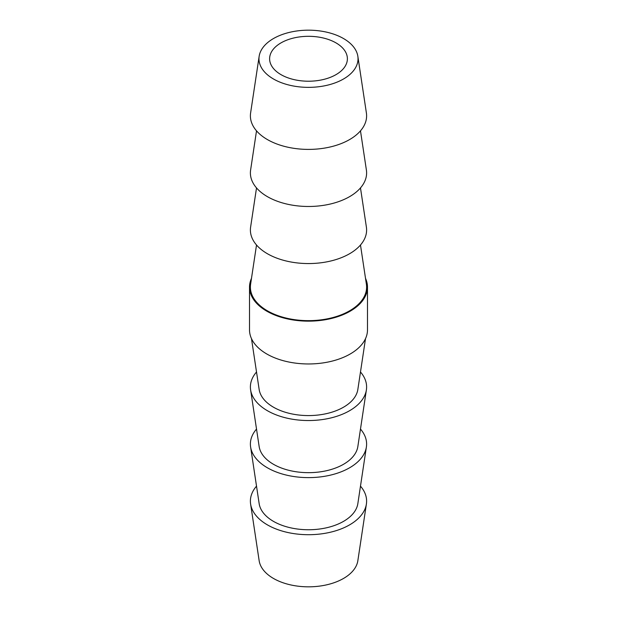 <?xml version="1.0" encoding="UTF-8"?>
<svg xmlns="http://www.w3.org/2000/svg" width="617" height="617" viewBox="0 0 617 617"><rect width="100%" height="100%" fill="white"/><g stroke="black" fill="none" stroke-linecap="round" stroke-linejoin="round"><path stroke-width="0.93" d="M251.481 338.64L259.155 389.474A49.53 28.598 0 0 0 273.478 407.205A49.53 28.598 0 0 0 325.444 413.853A49.53 28.598 0 0 0 357.845 389.474L365.519 338.64M250.61 389.898L259.155 446.554A49.53 28.598 0 0 0 273.478 464.293A49.53 28.598 0 0 0 325.444 470.941A49.53 28.598 0 0 0 357.845 446.554L366.39 389.898A58.114 33.549 180 0 1 328.383 418.511A58.114 33.549 180 0 1 267.408 410.714A58.114 33.549 180 0 1 250.61 389.898A58.114 33.549 180 0 1 256.518 371.989M360.482 371.989A58.114 33.549 180 0 1 366.39 389.898M250.61 446.978L259.155 503.634A49.53 28.598 0 0 0 273.478 521.373A49.53 28.598 0 0 0 325.444 528.021A49.53 28.598 0 0 0 357.845 503.634L366.39 446.978A58.114 33.549 180 0 1 328.383 475.591A58.114 33.549 180 0 1 267.408 467.794A58.114 33.549 180 0 1 250.61 446.978A58.114 33.549 180 0 1 256.518 429.07M360.482 429.07A58.114 33.549 180 0 1 366.39 446.978M250.61 504.066L259.155 560.714A49.53 28.598 0 0 0 273.478 578.453A49.53 28.598 0 0 0 325.444 585.101A49.53 28.598 0 0 0 357.845 560.714L366.39 504.066A58.114 33.549 180 0 1 328.383 532.679A58.114 33.549 180 0 1 267.408 524.874A58.114 33.549 180 0 1 250.61 504.066A58.114 33.549 180 0 1 256.518 486.15M360.482 486.15A58.114 33.549 180 0 1 366.39 504.066M256.518 245.011L250.61 284.182A58.114 33.549 0 0 0 267.408 310.821A58.114 33.549 0 0 0 333.049 317.508A58.114 33.549 0 0 0 366.39 284.182L360.482 245.011M256.518 187.93L250.61 227.102A58.114 33.549 0 0 0 267.408 253.734A58.114 33.549 0 0 0 333.049 260.42A58.114 33.549 0 0 0 366.39 227.102L360.482 187.93M256.518 130.85L250.61 170.022A58.114 33.549 0 0 0 267.408 196.653A58.114 33.549 0 0 0 333.049 203.34A58.114 33.549 0 0 0 366.39 170.022L360.482 130.85M273.478 78.991A49.53 28.598 0 0 0 329.424 84.683A49.53 28.598 0 0 0 357.845 56.286A49.53 28.598 0 0 0 343.522 38.547A49.53 28.598 0 0 0 291.556 31.899A49.53 28.598 0 0 0 259.155 56.286A49.53 28.598 0 0 0 273.478 78.991M259.155 56.286L250.61 112.934A58.114 33.549 0 0 0 267.408 139.573A58.114 33.549 0 0 0 333.049 146.26A58.114 33.549 0 0 0 366.39 112.934L357.845 56.286M281.005 42.889A38.886 22.451 180 0 1 323.385 38.023A38.886 22.451 180 0 1 347.386 58.769A38.886 22.451 180 0 1 335.995 74.642A38.886 22.451 180 0 1 293.615 79.508A38.886 22.451 180 0 1 269.614 58.769A38.886 22.451 180 0 1 281.005 42.889M251.481 278.36A58.985 34.058 0 0 0 249.515 287.098L249.515 329.902A58.985 34.058 0 0 0 266.791 353.988A58.985 34.058 0 0 0 331.074 361.369A58.985 34.058 0 0 0 367.485 329.902L367.485 287.098A58.985 34.058 0 0 0 365.519 278.36M249.515 287.098A58.985 34.058 0 0 0 266.791 311.176A58.985 34.058 0 0 0 331.074 318.557A58.985 34.058 0 0 0 367.485 287.098"/></g></svg>
